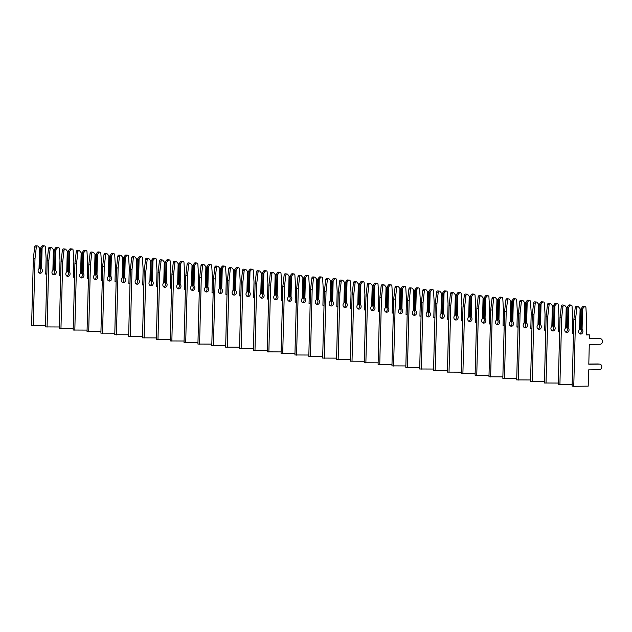 <?xml version="1.0" encoding="UTF-8"?>
<svg xmlns="http://www.w3.org/2000/svg" width="632" height="632" viewBox="0 0 632 632"><rect width="100%" height="100%" fill="white"/><g stroke="black" fill="none" stroke-linecap="round" stroke-linejoin="round"><path stroke-width="0.95" d="M579.678 333.743A2.552 2.133 96.4 0 0 581.227 331.721A2.552 2.133 96.4 0 0 580.445 329.248L580.808 309.167L582.491 306.828A1.272 1.067 -83.6 0 1 583.47 306.473M582.617 308.764L584.126 307.018A1.272 1.067 -83.6 0 1 585.927 307.76L586.646 319.342L586.243 334.881L589.561 334.849L589.458 338.792L600.163 338.689A2.804 2.346 -83.6 0 1 600.4 338.697A2.804 2.346 -83.6 0 1 602.438 341.604A2.804 2.346 -83.6 0 1 600.013 344.29L589.308 344.393L588.787 364.261L599.492 364.151A2.804 2.346 -83.6 0 1 599.736 364.166A2.804 2.346 -83.6 0 1 601.767 367.074A2.804 2.346 -83.6 0 1 599.349 369.752L588.645 369.862L588.218 386.16L573.761 386.302L575.515 319.46L576.842 307.855A1.272 1.067 -83.6 0 1 578.683 307.073L580.097 308.787L579.552 329.454A2.552 2.133 96.4 0 0 578.675 332.187A2.552 2.133 96.4 0 0 580.476 334.036A2.552 2.133 96.4 0 0 582.736 332.393A2.552 2.133 96.4 0 0 582.08 329.43L582.617 308.764L581.851 309.285L581.329 329.098L582.08 329.43M573.761 386.302L572.126 386.12L573.88 319.271L575.207 307.673A1.272 1.067 -83.6 0 1 576.518 306.544M579.552 329.454L580.097 308.787M580.287 328.98L581.329 329.098M586.243 334.676L589.561 334.849M589.458 338.594L598.528 338.499A2.804 2.346 -83.6 0 1 598.765 338.515A2.804 2.346 -83.6 0 1 599.002 338.555M588.795 364.056L597.856 363.969A2.804 2.346 -83.6 0 1 598.101 363.977A2.804 2.346 -83.6 0 1 598.338 364.016M580.808 309.167L581.851 309.285M573.88 319.271L575.515 319.46M565.822 332.187A2.552 2.133 96.4 0 0 567.37 330.165A2.552 2.133 96.4 0 0 566.588 327.684L566.951 307.61L568.626 305.272A1.272 1.067 -83.6 0 1 569.614 304.916M566.43 327.423L568.223 327.874L568.761 307.207L570.262 305.454A1.272 1.067 -83.6 0 1 572.063 306.204L572.789 317.785L572.379 333.325L573.508 333.309M572.165 384.619L558.269 384.564L560.015 317.714L561.342 306.109A1.272 1.067 -83.6 0 1 562.654 304.987M559.905 384.746L561.651 317.896L562.978 306.299A1.272 1.067 -83.6 0 1 564.826 305.509L566.233 307.231L565.695 327.897A2.552 2.133 96.4 0 0 564.818 330.623A2.552 2.133 96.4 0 0 566.62 332.472A2.552 2.133 96.4 0 0 568.879 330.836A2.552 2.133 96.4 0 0 568.223 327.874M565.695 327.897L566.233 307.231M572.387 333.119L573.516 333.111M566.951 307.61L567.986 307.721L567.473 327.534M568.761 307.207L567.986 307.721M560.015 317.714L561.651 317.896M551.965 330.631A2.552 2.133 96.4 0 0 553.506 328.608A2.552 2.133 96.4 0 0 552.724 326.128L553.087 306.046L554.77 303.716A1.272 1.067 -83.6 0 1 555.749 303.36M552.573 325.859L554.359 326.31L554.904 305.643L556.405 303.897A1.272 1.067 -83.6 0 1 558.206 304.648L558.925 316.229L558.522 331.76L559.652 331.753M558.309 383.063L544.405 383L546.159 316.158L547.486 304.553A1.272 1.067 -83.6 0 1 548.797 303.431M546.04 383.19L547.794 316.34L549.121 304.743A1.272 1.067 -83.6 0 1 550.962 303.952L552.376 305.675L551.831 326.341A2.552 2.133 96.4 0 0 550.962 329.067A2.552 2.133 96.4 0 0 552.755 330.915A2.552 2.133 96.4 0 0 555.014 329.272A2.552 2.133 96.4 0 0 554.359 326.31M551.831 326.341L552.376 305.675M558.522 331.563L559.652 331.555M553.087 306.046L554.13 306.165L553.608 325.978M554.904 305.643L554.13 306.165M546.159 316.158L547.794 316.34M538.101 329.075A2.552 2.133 96.4 0 0 539.649 327.044A2.552 2.133 96.4 0 0 538.867 324.572L539.23 304.49L540.913 302.159A1.272 1.067 -83.6 0 1 541.893 301.804M538.709 324.303L540.502 324.753L541.039 304.087L542.548 302.341A1.272 1.067 -83.6 0 1 544.35 303.091L545.068 314.673L544.658 330.204L545.787 330.196M544.444 381.507L530.548 381.444L532.302 314.602L533.629 302.997A1.272 1.067 -83.6 0 1 534.941 301.875M532.183 381.633L533.937 314.783L535.264 303.178A1.272 1.067 -83.6 0 1 537.105 302.396L538.519 304.118L537.974 324.777A2.552 2.133 96.4 0 0 537.097 327.51A2.552 2.133 96.4 0 0 538.899 329.359A2.552 2.133 96.4 0 0 541.158 327.716A2.552 2.133 96.4 0 0 540.502 324.753M537.974 324.777L538.519 304.118M544.666 330.007L545.795 329.991M539.23 304.49L540.273 304.608L539.752 324.421M541.039 304.087L540.273 304.608M532.302 314.602L533.937 314.783M524.244 327.51A2.552 2.133 96.4 0 0 525.784 325.488A2.552 2.133 96.4 0 0 525.002 323.015L525.374 302.933L527.048 300.603A1.272 1.067 -83.6 0 1 528.036 300.24M524.852 322.747L526.638 323.197L527.183 302.531L528.684 300.785A1.272 1.067 -83.6 0 1 530.485 301.535L531.204 313.117L530.801 328.648L531.931 328.64M530.588 379.951L516.692 379.887L518.438 313.045L519.765 301.44A1.272 1.067 -83.6 0 1 521.076 300.311M518.327 380.069L520.073 313.227L521.4 301.622A1.272 1.067 -83.6 0 1 523.241 300.84L524.655 302.554L524.118 323.221A2.552 2.133 96.4 0 0 523.241 325.954A2.552 2.133 96.4 0 0 525.042 327.803A2.552 2.133 96.4 0 0 527.301 326.159A2.552 2.133 96.4 0 0 526.638 323.197M524.118 323.221L524.655 302.554M530.809 328.45L531.939 328.435M525.374 302.933L526.409 303.052L525.887 322.865M527.183 302.531L526.409 303.052M518.438 313.045L520.073 313.227M510.387 325.954A2.552 2.133 96.4 0 0 511.928 323.932A2.552 2.133 96.4 0 0 511.146 321.459L511.509 301.377L513.192 299.039A1.272 1.067 -83.6 0 1 514.172 298.683M510.988 321.19L512.781 321.641L513.326 300.974L514.827 299.228A1.272 1.067 -83.6 0 1 516.628 299.971L517.347 311.56L516.944 327.092L518.074 327.076M516.731 378.394L502.827 378.331L504.581 311.481L505.908 299.884A1.272 1.067 -83.6 0 1 507.219 298.754M504.462 378.513L506.216 311.671L507.543 300.066A1.272 1.067 -83.6 0 1 509.384 299.284L510.798 300.998L510.253 321.664A2.552 2.133 96.4 0 0 509.384 324.398A2.552 2.133 96.4 0 0 511.177 326.246A2.552 2.133 96.4 0 0 513.437 324.603A2.552 2.133 96.4 0 0 512.781 321.641M510.253 321.664L510.798 300.998M516.944 326.886L518.074 326.878M511.509 301.377L512.552 301.496L512.031 321.309M513.326 300.974L512.552 301.496M504.581 311.481L506.216 311.671M496.523 324.398A2.552 2.133 96.4 0 0 498.071 322.375A2.552 2.133 96.4 0 0 497.289 319.895L497.653 299.821L499.327 297.482A1.272 1.067 -83.6 0 1 500.315 297.127M497.131 319.634L498.924 320.084L499.462 299.418L500.963 297.664A1.272 1.067 -83.6 0 1 502.764 298.415L503.491 309.996L503.08 325.535L504.21 325.52M502.867 376.83L488.971 376.775L490.716 309.925L492.044 298.328A1.272 1.067 -83.6 0 1 493.355 297.198M490.606 376.956L492.352 310.115L493.679 298.509A1.272 1.067 -83.6 0 1 495.528 297.719L496.934 299.442L496.397 320.108A2.552 2.133 96.4 0 0 495.52 322.834A2.552 2.133 96.4 0 0 497.321 324.69A2.552 2.133 96.4 0 0 499.58 323.047A2.552 2.133 96.4 0 0 498.924 320.084M496.397 320.108L496.934 299.442M503.088 325.33L504.218 325.322M497.653 299.821L498.688 299.931L498.174 319.745M499.462 299.418L498.688 299.931M490.716 309.925L492.352 310.115M482.666 322.841A2.552 2.133 96.4 0 0 484.207 320.819A2.552 2.133 96.4 0 0 483.425 318.338L483.788 298.257L485.471 295.926A1.272 1.067 -83.6 0 1 486.45 295.571M483.275 318.078L485.06 318.528L485.605 297.862L487.106 296.108A1.272 1.067 -83.6 0 1 488.907 296.858L489.626 308.44L489.223 323.971L490.353 323.963M489.01 375.274L475.106 375.218L476.86 308.369L478.187 296.764A1.272 1.067 -83.6 0 1 479.498 295.642M476.741 375.4L478.495 308.55L479.822 296.953A1.272 1.067 -83.6 0 1 481.663 296.163L483.077 297.885L482.532 318.552A2.552 2.133 96.4 0 0 481.663 321.277A2.552 2.133 96.4 0 0 483.456 323.126A2.552 2.133 96.4 0 0 485.724 321.483A2.552 2.133 96.4 0 0 485.06 318.528M482.532 318.552L483.077 297.885M489.223 323.774L490.361 323.766M483.788 298.257L484.831 298.375L484.31 318.188M485.605 297.862L484.831 298.375M476.86 308.369L478.495 308.55M468.802 321.285A2.552 2.133 96.4 0 0 470.35 319.255A2.552 2.133 96.4 0 0 469.568 316.782L469.932 296.7L471.614 294.37A1.272 1.067 -83.6 0 1 472.594 294.014M469.41 316.514L471.203 316.964L471.741 296.297L473.25 294.552A1.272 1.067 -83.6 0 1 475.051 295.302L475.77 306.883L475.359 322.415L476.488 322.407M475.146 373.717L461.249 373.654L463.003 306.812L464.33 295.207A1.272 1.067 -83.6 0 1 465.642 294.085M462.885 373.844L464.639 306.994L465.966 295.389A1.272 1.067 -83.6 0 1 467.806 294.607L469.221 296.329L468.675 316.995A2.552 2.133 96.4 0 0 467.798 319.721A2.552 2.133 96.4 0 0 469.6 321.57A2.552 2.133 96.4 0 0 471.859 319.926A2.552 2.133 96.4 0 0 471.203 316.964M468.675 316.995L469.221 296.329M475.367 322.217L476.496 322.202M469.932 296.7L470.974 296.819L470.453 316.632M471.741 296.297L470.974 296.819M463.003 306.812L464.639 306.994M454.945 319.729A2.552 2.133 96.4 0 0 456.486 317.699A2.552 2.133 96.4 0 0 455.704 315.226L456.075 295.144L457.75 292.813A1.272 1.067 -83.6 0 1 458.737 292.458M455.553 314.957L457.339 315.408L457.884 294.741L459.385 292.995A1.272 1.067 -83.6 0 1 461.186 293.746L461.913 305.327L461.502 320.858L462.632 320.851M461.289 372.161L447.393 372.098L449.139 305.256L450.466 293.651A1.272 1.067 -83.6 0 1 451.777 292.521M449.028 372.28L450.774 305.438L452.101 293.833A1.272 1.067 -83.6 0 1 453.942 293.05L455.356 294.765L454.819 315.431A2.552 2.133 96.4 0 0 453.942 318.165A2.552 2.133 96.4 0 0 455.743 320.013A2.552 2.133 96.4 0 0 458.002 318.37A2.552 2.133 96.4 0 0 457.339 315.408M454.819 315.431L455.356 294.765M461.51 320.661L462.64 320.645M456.075 295.144L457.11 295.262L456.596 315.076M457.884 294.741L457.11 295.262M449.139 305.256L450.774 305.438M441.089 318.165A2.552 2.133 96.4 0 0 442.629 316.142A2.552 2.133 96.4 0 0 441.847 313.67L442.21 293.588L443.893 291.249A1.272 1.067 -83.6 0 1 444.873 290.894M441.697 313.401L443.482 313.851L444.027 293.185L445.528 291.439A1.272 1.067 -83.6 0 1 447.33 292.189L448.048 303.771L447.646 319.302L448.775 319.286M447.432 370.605L433.528 370.542L435.282 303.7L436.609 292.095A1.272 1.067 -83.6 0 1 437.921 290.965M435.164 370.723L436.917 303.881L438.245 292.276A1.272 1.067 -83.6 0 1 440.085 291.494L441.499 293.209L440.954 313.875A2.552 2.133 96.4 0 0 440.085 316.608A2.552 2.133 96.4 0 0 441.879 318.457A2.552 2.133 96.4 0 0 444.138 316.814A2.552 2.133 96.4 0 0 443.482 313.851M440.954 313.875L441.499 293.209M447.646 319.105L448.775 319.089M442.21 293.588L443.253 293.706L442.732 313.519M444.027 293.185L443.253 293.706M435.282 303.7L436.917 303.881M427.224 316.608A2.552 2.133 96.4 0 0 428.773 314.586A2.552 2.133 96.4 0 0 427.99 312.105L428.354 292.031L430.029 289.693A1.272 1.067 -83.6 0 1 431.016 289.338M427.832 311.845L429.626 312.295L430.163 291.628L431.664 289.883A1.272 1.067 -83.6 0 1 433.465 290.625L434.192 302.207L433.781 317.746L434.911 317.73M433.568 369.041L419.672 368.985L421.418 302.135L422.753 290.538A1.272 1.067 -83.6 0 1 424.064 289.409M421.307 369.167L423.053 302.325L424.388 290.72A1.272 1.067 -83.6 0 1 426.229 289.93L427.635 291.652L427.098 312.319A2.552 2.133 96.4 0 0 426.221 315.044A2.552 2.133 96.4 0 0 428.022 316.901A2.552 2.133 96.4 0 0 430.281 315.257A2.552 2.133 96.4 0 0 429.626 312.295M427.098 312.319L427.635 291.652M433.789 317.541L434.919 317.533M428.354 292.031L429.389 292.142L428.875 311.963M430.163 291.628L429.389 292.142M421.418 302.135L423.053 302.325M413.368 315.052A2.552 2.133 96.4 0 0 414.908 313.03A2.552 2.133 96.4 0 0 414.126 310.549L414.489 290.467L416.172 288.137A1.272 1.067 -83.6 0 1 417.159 287.781M413.976 310.288L415.761 310.739L416.306 290.072L417.807 288.318A1.272 1.067 -83.6 0 1 419.608 289.069L420.327 300.65L419.924 316.19L421.054 316.174M419.711 367.484L405.807 367.429L407.561 300.579L408.888 288.974A1.272 1.067 -83.6 0 1 410.2 287.852M407.442 367.611L409.196 300.761L410.524 289.164A1.272 1.067 -83.6 0 1 412.364 288.374L413.778 290.096L413.241 310.762A2.552 2.133 96.4 0 0 412.364 313.488A2.552 2.133 96.4 0 0 414.165 315.336A2.552 2.133 96.4 0 0 416.425 313.693A2.552 2.133 96.4 0 0 415.761 310.739M413.241 310.762L413.778 290.096M419.932 315.984L421.062 315.976M414.489 290.467L415.532 290.586L415.011 310.399M416.306 290.072L415.532 290.586M407.561 300.579L409.196 300.761M399.503 313.496A2.552 2.133 96.4 0 0 401.051 311.473A2.552 2.133 96.4 0 0 400.269 308.993L400.633 288.911L402.315 286.58A1.272 1.067 -83.6 0 1 403.295 286.225M400.111 308.724L401.905 309.174L402.442 288.508L403.951 286.762A1.272 1.067 -83.6 0 1 405.752 287.513L406.471 299.094L406.06 314.625L407.198 314.618M405.847 365.928L391.951 365.865L393.704 299.023L395.032 287.418A1.272 1.067 -83.6 0 1 396.343 286.296M393.586 366.054L395.34 299.205L396.667 287.607A1.272 1.067 -83.6 0 1 398.508 286.817L399.922 288.54L399.377 309.206A2.552 2.133 96.4 0 0 398.5 311.932A2.552 2.133 96.4 0 0 400.301 313.78A2.552 2.133 96.4 0 0 402.56 312.137A2.552 2.133 96.4 0 0 401.905 309.174M399.377 309.206L399.922 288.54M406.068 314.428L407.198 314.42M400.633 288.911L401.675 289.029L401.154 308.843M402.442 288.508L401.675 289.029M393.704 299.023L395.34 299.205M385.646 311.939A2.552 2.133 96.4 0 0 387.195 309.909A2.552 2.133 96.4 0 0 386.413 307.436L386.776 287.355L388.451 285.024A1.272 1.067 -83.6 0 1 389.438 284.669M386.255 307.168L388.048 307.618L388.585 286.952L390.086 285.206A1.272 1.067 -83.6 0 1 391.887 285.956L392.614 297.538L392.203 313.069L393.333 313.061M391.99 364.372L378.094 364.308L379.84 297.467L381.167 285.862A1.272 1.067 -83.6 0 1 382.478 284.732M379.729 364.498L381.475 297.648L382.802 286.043A1.272 1.067 -83.6 0 1 384.651 285.261L386.057 286.975L385.52 307.642A2.552 2.133 96.4 0 0 384.643 310.375A2.552 2.133 96.4 0 0 386.444 312.224A2.552 2.133 96.4 0 0 388.704 310.581A2.552 2.133 96.4 0 0 388.048 307.618M385.52 307.642L386.057 286.975M392.211 312.872L393.341 312.856M386.776 287.355L387.811 287.473L387.298 307.286M388.585 286.952L387.811 287.473M379.84 297.467L381.475 297.648M371.79 310.375A2.552 2.133 96.4 0 0 373.33 308.353A2.552 2.133 96.4 0 0 372.548 305.88L372.912 285.798L374.594 283.468A1.272 1.067 -83.6 0 1 375.574 283.104M372.398 305.612L374.183 306.062L374.729 285.395L376.23 283.65A1.272 1.067 -83.6 0 1 378.031 284.4L378.75 295.981L378.347 311.513L379.477 311.505M378.134 362.815L364.23 362.752L365.983 295.91L367.31 284.305A1.272 1.067 -83.6 0 1 368.622 283.175M365.865 362.934L367.619 296.092L368.946 284.487A1.272 1.067 -83.6 0 1 370.787 283.705L372.201 285.419L371.656 306.086A2.552 2.133 96.4 0 0 370.787 308.819A2.552 2.133 96.4 0 0 372.58 310.668A2.552 2.133 96.4 0 0 374.839 309.024A2.552 2.133 96.4 0 0 374.183 306.062M371.656 306.086L372.201 285.419M378.347 311.315L379.477 311.3M372.912 285.798L373.954 285.917L373.433 305.73M374.729 285.395L373.954 285.917M365.983 295.91L367.619 296.092M357.925 308.819A2.552 2.133 96.4 0 0 359.474 306.797A2.552 2.133 96.4 0 0 358.692 304.324L359.055 284.242L360.73 281.904A1.272 1.067 -83.6 0 1 361.717 281.548M358.534 304.055L360.327 304.505L360.864 283.839L362.373 282.093A1.272 1.067 -83.6 0 1 364.174 282.836L364.893 294.417L364.482 309.957L365.612 309.941M364.269 361.259L350.373 361.196L352.119 294.346L353.454 282.749A1.272 1.067 -83.6 0 1 354.765 281.619M352.008 361.378L353.762 294.536L355.089 282.931A1.272 1.067 -83.6 0 1 356.93 282.149L358.336 283.863L357.799 304.529A2.552 2.133 96.4 0 0 356.922 307.263A2.552 2.133 96.4 0 0 358.723 309.111A2.552 2.133 96.4 0 0 360.983 307.468A2.552 2.133 96.4 0 0 360.327 304.505M357.799 304.529L358.336 283.863M364.49 309.751L365.62 309.743M359.055 284.242L360.09 284.361L359.576 304.174M360.864 283.839L360.09 284.361M352.119 294.346L353.762 294.536M344.069 307.263A2.552 2.133 96.4 0 0 345.609 305.24A2.552 2.133 96.4 0 0 344.827 302.76L345.198 282.686L346.873 280.347A1.272 1.067 -83.6 0 1 347.861 279.992M344.677 302.499L346.462 302.949L347.007 282.283L348.508 280.529A1.272 1.067 -83.6 0 1 350.31 281.28L351.029 292.861L350.626 308.4L351.755 308.384M350.412 359.695L336.516 359.64L338.262 292.79L339.589 281.193A1.272 1.067 -83.6 0 1 340.901 280.063M338.152 359.821L339.898 292.972L341.225 281.374A1.272 1.067 -83.6 0 1 343.065 280.584L344.48 282.307L343.942 302.973A2.552 2.133 96.4 0 0 343.065 305.698A2.552 2.133 96.4 0 0 344.867 307.547A2.552 2.133 96.4 0 0 347.126 305.912A2.552 2.133 96.4 0 0 346.462 302.949M343.942 302.973L344.48 282.307M350.634 308.195L351.763 308.187M345.198 282.686L346.233 282.796L345.712 302.61M347.007 282.283L346.233 282.796M338.262 292.79L339.898 292.972M330.204 305.706A2.552 2.133 96.4 0 0 331.753 303.684A2.552 2.133 96.4 0 0 330.971 301.203L331.334 281.122L333.017 278.791A1.272 1.067 -83.6 0 1 333.996 278.435M330.812 300.935L332.606 301.385L333.151 280.727L334.652 278.973A1.272 1.067 -83.6 0 1 336.453 279.723L337.172 291.305L336.769 306.836L337.899 306.828M336.548 358.139L322.652 358.083L324.406 291.233L325.733 279.628A1.272 1.067 -83.6 0 1 327.044 278.507M324.287 358.265L326.041 291.415L327.368 279.818A1.272 1.067 -83.6 0 1 329.209 279.028L330.623 280.75L330.078 301.417A2.552 2.133 96.4 0 0 329.201 304.142A2.552 2.133 96.4 0 0 331.002 305.991A2.552 2.133 96.4 0 0 333.262 304.348A2.552 2.133 96.4 0 0 332.606 301.385M330.078 301.417L330.623 280.75M336.769 306.639L337.899 306.631M331.334 281.122L332.377 281.24L331.855 301.053M333.151 280.727L332.377 281.24M324.406 291.233L326.041 291.415M316.348 304.15A2.552 2.133 96.4 0 0 317.896 302.12A2.552 2.133 96.4 0 0 317.114 299.647L317.477 279.565L319.152 277.235A1.272 1.067 -83.6 0 1 320.14 276.879M316.956 299.378L318.749 299.829L319.286 279.162L320.787 277.416A1.272 1.067 -83.6 0 1 322.589 278.167L323.315 289.748L322.905 305.28L324.034 305.272M322.691 356.582L308.795 356.519L310.541 289.677L311.868 278.072A1.272 1.067 -83.6 0 1 313.18 276.95M310.43 356.709L312.176 289.859L313.504 278.254A1.272 1.067 -83.6 0 1 315.352 277.472L316.758 279.194L316.221 299.852A2.552 2.133 96.4 0 0 315.344 302.586A2.552 2.133 96.4 0 0 317.146 304.434A2.552 2.133 96.4 0 0 319.405 302.791A2.552 2.133 96.4 0 0 318.749 299.829M316.221 299.852L316.758 279.194M322.913 305.082L324.042 305.066M317.477 279.565L318.512 279.684L317.999 299.497M319.286 279.162L318.512 279.684M310.541 289.677L312.176 289.859M302.491 302.586A2.552 2.133 96.4 0 0 304.032 300.563A2.552 2.133 96.4 0 0 303.249 298.091L303.613 278.009L305.296 275.678A1.272 1.067 -83.6 0 1 306.275 275.315M303.099 297.822L304.885 298.272L305.43 277.606L306.931 275.86A1.272 1.067 -83.6 0 1 308.732 276.611L309.451 288.192L309.048 303.723L310.178 303.716M308.835 355.026L294.931 354.963L296.685 288.121L298.012 276.516A1.272 1.067 -83.6 0 1 299.323 275.386M296.566 355.145L298.32 288.303L299.647 276.697A1.272 1.067 -83.6 0 1 301.488 275.915L302.902 277.63L302.357 298.296A2.552 2.133 96.4 0 0 301.488 301.03A2.552 2.133 96.4 0 0 303.281 302.878A2.552 2.133 96.4 0 0 305.54 301.235A2.552 2.133 96.4 0 0 304.885 298.272M302.357 298.296L302.902 277.63M309.048 303.526L310.178 303.51M303.613 278.009L304.656 278.127L304.134 297.941M305.43 277.606L304.656 278.127M296.685 288.121L298.32 288.303M288.627 301.03A2.552 2.133 96.4 0 0 290.175 299.007A2.552 2.133 96.4 0 0 289.393 296.534L289.756 276.453L291.439 274.114A1.272 1.067 -83.6 0 1 292.418 273.759M289.235 296.266L291.028 296.716L291.565 276.05L293.074 274.304A1.272 1.067 -83.6 0 1 294.875 275.046L295.594 286.636L295.183 302.167L296.313 302.151M294.97 353.47L281.074 353.407L282.828 286.557L284.155 274.96A1.272 1.067 -83.6 0 1 285.467 273.83M282.709 353.588L284.463 286.746L285.79 275.141A1.272 1.067 -83.6 0 1 287.631 274.359L289.045 276.073L288.5 296.74A2.552 2.133 96.4 0 0 287.623 299.473A2.552 2.133 96.4 0 0 289.424 301.322A2.552 2.133 96.4 0 0 291.684 299.679A2.552 2.133 96.4 0 0 291.028 296.716M288.5 296.74L289.045 276.073M295.191 301.962L296.321 301.954M289.756 276.453L290.799 276.571L290.278 296.384M291.565 276.05L290.799 276.571M282.828 286.557L284.463 286.746M274.77 299.473A2.552 2.133 96.4 0 0 276.31 297.451A2.552 2.133 96.4 0 0 275.528 294.97L275.9 274.896L277.574 272.558A1.272 1.067 -83.6 0 1 278.562 272.202M275.378 294.71L277.164 295.16L277.709 274.493L279.21 272.74A1.272 1.067 -83.6 0 1 281.011 273.49L281.73 285.072L281.327 300.611L282.457 300.595M281.114 351.906L267.218 351.85L268.963 285L270.291 273.403A1.272 1.067 -83.6 0 1 271.602 272.274M268.853 352.032L270.599 285.19L271.926 273.585A1.272 1.067 -83.6 0 1 273.767 272.795L275.181 274.517L274.644 295.183A2.552 2.133 96.4 0 0 273.767 297.909A2.552 2.133 96.4 0 0 275.568 299.766A2.552 2.133 96.4 0 0 277.827 298.122A2.552 2.133 96.4 0 0 277.164 295.16M274.644 295.183L275.181 274.517M281.335 300.405L282.465 300.398M275.9 274.896L276.935 275.007L276.413 294.82M277.709 274.493L276.935 275.007M268.963 285L270.599 285.19M260.913 297.917A2.552 2.133 96.4 0 0 262.454 295.895A2.552 2.133 96.4 0 0 261.672 293.414L262.035 273.332L263.718 271.002A1.272 1.067 -83.6 0 1 264.697 270.646M261.522 293.153L263.307 293.603L263.852 272.937L265.353 271.183A1.272 1.067 -83.6 0 1 267.154 271.934L267.873 283.515L267.47 299.047L268.6 299.039M267.257 350.349L253.353 350.294L255.107 283.444L256.434 271.839A1.272 1.067 -83.6 0 1 257.745 270.717M254.988 350.476L256.742 283.626L258.069 272.029A1.272 1.067 -83.6 0 1 259.91 271.239L261.324 272.961L260.779 293.627A2.552 2.133 96.4 0 0 259.91 296.353A2.552 2.133 96.4 0 0 261.703 298.201A2.552 2.133 96.4 0 0 263.963 296.558A2.552 2.133 96.4 0 0 263.307 293.603M260.779 293.627L261.324 272.961M267.47 298.849L268.6 298.841M262.035 273.332L263.078 273.451L262.557 293.264M263.852 272.937L263.078 273.451M255.107 283.444L256.742 283.626M247.049 296.361A2.552 2.133 96.4 0 0 248.597 294.33A2.552 2.133 96.4 0 0 247.815 291.858L248.178 271.776L249.853 269.445A1.272 1.067 -83.6 0 1 250.841 269.09M247.657 291.589L249.45 292.039L249.988 271.373L251.489 269.627A1.272 1.067 -83.6 0 1 253.29 270.377L254.017 281.959L253.606 297.49L254.736 297.482M253.393 348.793L239.496 348.73L241.242 281.888L242.57 270.283A1.272 1.067 -83.6 0 1 243.881 269.161M241.132 348.919L242.878 282.07L244.213 270.464A1.272 1.067 -83.6 0 1 246.053 269.682L247.46 271.405L246.922 292.071A2.552 2.133 96.4 0 0 246.046 294.796A2.552 2.133 96.4 0 0 247.847 296.645A2.552 2.133 96.4 0 0 250.106 295.002A2.552 2.133 96.4 0 0 249.45 292.039M246.922 292.071L247.46 271.405M253.614 297.293L254.743 297.277M248.178 271.776L249.213 271.894L248.7 291.708M249.988 271.373L249.213 271.894M241.242 281.888L242.878 282.07M233.192 294.804A2.552 2.133 96.4 0 0 234.733 292.774A2.552 2.133 96.4 0 0 233.951 290.301L234.314 270.22L235.997 267.889A1.272 1.067 -83.6 0 1 236.984 267.534M233.8 290.033L235.586 290.483L236.131 269.817L237.632 268.071A1.272 1.067 -83.6 0 1 239.433 268.821L240.152 280.403L239.749 295.934L240.879 295.926M239.536 347.237L225.632 347.173L227.386 280.332L228.713 268.726A1.272 1.067 -83.6 0 1 230.024 267.597M227.267 347.355L229.021 280.513L230.348 268.908A1.272 1.067 -83.6 0 1 232.189 268.126L233.603 269.84L233.058 290.507A2.552 2.133 96.4 0 0 232.189 293.24A2.552 2.133 96.4 0 0 233.982 295.089A2.552 2.133 96.4 0 0 236.25 293.445A2.552 2.133 96.4 0 0 235.586 290.483M233.058 290.507L233.603 269.84M239.749 295.737L240.887 295.721M234.314 270.22L235.357 270.338L234.835 290.151M236.131 269.817L235.357 270.338M227.386 280.332L229.021 280.513M219.328 293.24A2.552 2.133 96.4 0 0 220.876 291.218A2.552 2.133 96.4 0 0 220.094 288.745L220.457 268.663L222.14 266.325A1.272 1.067 -83.6 0 1 223.12 265.969M219.936 288.476L221.729 288.927L222.267 268.26L223.775 266.514A1.272 1.067 -83.6 0 1 225.577 267.265L226.296 278.846L225.885 294.378L227.014 294.362M225.671 345.68L211.775 345.617L213.529 278.775L214.856 267.17A1.272 1.067 -83.6 0 1 216.168 266.04M213.411 345.799L215.164 278.957L216.492 267.352A1.272 1.067 -83.6 0 1 218.332 266.57L219.746 268.284L219.201 288.95A2.552 2.133 96.4 0 0 218.324 291.684A2.552 2.133 96.4 0 0 220.126 293.532A2.552 2.133 96.4 0 0 222.385 291.889A2.552 2.133 96.4 0 0 221.729 288.927M219.201 288.95L219.746 268.284M225.893 294.18L227.022 294.164M220.457 268.663L221.5 268.782L220.979 288.595M222.267 268.26L221.5 268.782M213.529 278.775L215.164 278.957M205.471 291.684A2.552 2.133 96.4 0 0 207.02 289.661A2.552 2.133 96.4 0 0 206.23 287.189L206.601 267.107L208.276 264.769A1.272 1.067 -83.6 0 1 209.263 264.413M206.079 286.92L207.873 287.37L208.41 266.704L209.911 264.958A1.272 1.067 -83.6 0 1 211.712 265.701L212.439 277.282L212.028 292.821L213.158 292.806M211.815 344.116L197.919 344.061L199.665 277.211L200.992 265.614A1.272 1.067 -83.6 0 1 202.303 264.484M199.554 344.243L201.3 277.401L202.627 265.796A1.272 1.067 -83.6 0 1 204.468 265.005L205.882 266.728L205.345 287.394A2.552 2.133 96.4 0 0 204.468 290.127A2.552 2.133 96.4 0 0 206.269 291.976A2.552 2.133 96.4 0 0 208.528 290.333A2.552 2.133 96.4 0 0 207.873 287.37M205.345 287.394L205.882 266.728M212.036 292.616L213.166 292.608M206.601 267.107L207.636 267.218L207.122 287.039M208.41 266.704L207.636 267.218M199.665 277.211L201.3 277.401M191.615 290.127A2.552 2.133 96.4 0 0 193.155 288.105A2.552 2.133 96.4 0 0 192.373 285.625L192.736 265.543L194.419 263.212A1.272 1.067 -83.6 0 1 195.399 262.857M192.223 285.364L194.008 285.814L194.553 265.148L196.054 263.394A1.272 1.067 -83.6 0 1 197.856 264.144L198.574 275.726L198.172 291.265L199.301 291.249M197.958 342.56L184.054 342.505L185.808 275.655L187.135 264.05A1.272 1.067 -83.6 0 1 188.447 262.928M185.69 342.686L187.443 275.836L188.77 264.239A1.272 1.067 -83.6 0 1 190.611 263.449L192.025 265.171L191.48 285.838A2.552 2.133 96.4 0 0 190.611 288.563A2.552 2.133 96.4 0 0 192.405 290.412A2.552 2.133 96.4 0 0 194.664 288.769A2.552 2.133 96.4 0 0 194.008 285.814M191.48 285.838L192.025 265.171M198.172 291.06L199.301 291.052M192.736 265.543L193.779 265.661L193.258 285.474M194.553 265.148L193.779 265.661M185.808 275.655L187.443 275.836M177.75 288.571A2.552 2.133 96.4 0 0 179.298 286.549A2.552 2.133 96.4 0 0 178.516 284.068L178.88 263.986L180.555 261.656A1.272 1.067 -83.6 0 1 181.542 261.3M178.358 283.8L180.152 284.25L180.689 263.584L182.19 261.838A1.272 1.067 -83.6 0 1 183.999 262.588L184.718 274.17L184.307 289.701L185.437 289.693M184.094 341.003L170.198 340.94L171.944 274.098L173.279 262.493A1.272 1.067 -83.6 0 1 174.59 261.372M171.833 341.13L173.579 274.28L174.914 262.683A1.272 1.067 -83.6 0 1 176.755 261.893L178.161 263.615L177.624 284.282A2.552 2.133 96.4 0 0 176.747 287.007A2.552 2.133 96.4 0 0 178.548 288.856A2.552 2.133 96.4 0 0 180.807 287.212A2.552 2.133 96.4 0 0 180.152 284.25M177.624 284.282L178.161 263.615M184.315 289.503L185.445 289.495M178.88 263.986L179.915 264.105L179.401 283.918M180.689 263.584L179.915 264.105M171.944 274.098L173.579 274.28M163.893 287.015A2.552 2.133 96.4 0 0 165.434 284.985A2.552 2.133 96.4 0 0 164.652 282.512L165.015 262.43L166.698 260.1A1.272 1.067 -83.6 0 1 167.685 259.744M164.502 282.243L166.287 282.694L166.832 262.027L168.333 260.281A1.272 1.067 -83.6 0 1 170.134 261.032L170.853 272.613L170.45 288.145L171.58 288.137M170.237 339.447L156.333 339.384L158.087 272.542L159.414 260.937A1.272 1.067 -83.6 0 1 160.726 259.807M157.976 339.574L159.722 272.724L161.049 261.119A1.272 1.067 -83.6 0 1 162.89 260.337L164.304 262.051L163.767 282.717A2.552 2.133 96.4 0 0 162.89 285.451A2.552 2.133 96.4 0 0 164.691 287.299A2.552 2.133 96.4 0 0 166.951 285.656A2.552 2.133 96.4 0 0 166.287 282.694M163.767 282.717L164.304 262.051M170.458 287.947L171.588 287.931M165.015 262.43L166.058 262.549L165.537 282.362M166.832 262.027L166.058 262.549M158.087 272.542L159.722 272.724M150.029 285.451A2.552 2.133 96.4 0 0 151.577 283.428A2.552 2.133 96.4 0 0 150.795 280.956L151.159 260.874L152.841 258.543A1.272 1.067 -83.6 0 1 153.821 258.18M150.637 280.687L152.43 281.137L152.968 260.471L154.477 258.725A1.272 1.067 -83.6 0 1 156.278 259.476L156.997 271.057L156.586 286.588L157.724 286.58M156.373 337.891L142.477 337.828L144.23 270.986L145.558 259.381A1.272 1.067 -83.6 0 1 146.869 258.251M144.112 338.009L145.866 271.168L147.193 259.562A1.272 1.067 -83.6 0 1 149.034 258.78L150.448 260.495L149.903 281.161A2.552 2.133 96.4 0 0 149.026 283.894A2.552 2.133 96.4 0 0 150.827 285.743A2.552 2.133 96.4 0 0 153.086 284.1A2.552 2.133 96.4 0 0 152.43 281.137M149.903 281.161L150.448 260.495M156.594 286.391L157.724 286.375M151.159 260.874L152.201 260.992L151.68 280.805M152.968 260.471L152.201 260.992M144.23 270.986L145.866 271.168M136.172 283.894A2.552 2.133 96.4 0 0 137.721 281.872A2.552 2.133 96.4 0 0 136.939 279.399L137.302 259.317L138.977 256.979A1.272 1.067 -83.6 0 1 139.964 256.624M136.781 279.131L138.574 279.581L139.111 258.915L140.612 257.169A1.272 1.067 -83.6 0 1 142.413 257.911L143.14 269.493L142.729 285.032L143.859 285.016M142.516 336.335L128.62 336.271L130.366 269.422L131.693 257.824A1.272 1.067 -83.6 0 1 133.004 256.695M130.255 336.453L132.001 269.611L133.328 258.006A1.272 1.067 -83.6 0 1 135.177 257.224L136.583 258.938L136.046 279.605A2.552 2.133 96.4 0 0 135.169 282.338A2.552 2.133 96.4 0 0 136.97 284.187A2.552 2.133 96.4 0 0 139.23 282.543A2.552 2.133 96.4 0 0 138.574 279.581M136.046 279.605L136.583 258.938M142.737 284.827L143.867 284.819M137.302 259.317L138.337 259.436L137.823 279.249M139.111 258.915L138.337 259.436M130.366 269.422L132.001 269.611M122.316 282.338A2.552 2.133 96.4 0 0 123.856 280.316A2.552 2.133 96.4 0 0 123.074 277.835L123.438 257.761L125.12 255.423A1.272 1.067 -83.6 0 1 126.1 255.067M122.924 277.574L124.709 278.025L125.255 257.358L126.755 255.605A1.272 1.067 -83.6 0 1 128.557 256.355L129.276 267.936L128.873 283.476L130.002 283.46M128.659 334.77L114.755 334.715L116.509 267.865L117.836 256.268A1.272 1.067 -83.6 0 1 119.148 255.138M116.391 334.897L118.145 268.047L119.472 256.45A1.272 1.067 -83.6 0 1 121.312 255.66L122.727 257.382L122.181 278.048A2.552 2.133 96.4 0 0 121.312 280.774A2.552 2.133 96.4 0 0 123.106 282.623A2.552 2.133 96.4 0 0 125.365 280.987A2.552 2.133 96.4 0 0 124.709 278.025M122.181 278.048L122.727 257.382M128.873 283.27L130.002 283.262M123.438 257.761L124.48 257.872L123.959 277.685M125.255 257.358L124.48 257.872M116.509 267.865L118.145 268.047M108.451 280.782A2.552 2.133 96.4 0 0 110 278.759A2.552 2.133 96.4 0 0 109.218 276.279L109.581 256.197L111.264 253.867A1.272 1.067 -83.6 0 1 112.243 253.511M109.06 276.01L110.853 276.461L111.39 255.802L112.899 254.048A1.272 1.067 -83.6 0 1 114.7 254.799L115.419 266.38L115.008 281.912L116.138 281.904M114.795 333.214L100.899 333.159L102.653 266.309L103.98 254.704A1.272 1.067 -83.6 0 1 105.291 253.582M102.534 333.341L104.288 266.491L105.615 254.893A1.272 1.067 -83.6 0 1 107.456 254.103L108.862 255.826L108.325 276.492A2.552 2.133 96.4 0 0 107.448 279.218A2.552 2.133 96.4 0 0 109.249 281.066A2.552 2.133 96.4 0 0 111.509 279.423A2.552 2.133 96.4 0 0 110.853 276.461M108.325 276.492L108.862 255.826M115.016 281.714L116.146 281.706M109.581 256.197L110.616 256.315L110.102 276.129M111.39 255.802L110.616 256.315M102.653 266.309L104.288 266.491M94.595 279.226A2.552 2.133 96.4 0 0 96.135 277.195A2.552 2.133 96.4 0 0 95.353 274.723L95.724 254.641L97.399 252.31A1.272 1.067 -83.6 0 1 98.387 251.955M95.203 274.454L96.988 274.904L97.533 254.238L99.034 252.492A1.272 1.067 -83.6 0 1 100.836 253.242L101.555 264.824L101.152 280.355L102.281 280.347M100.938 331.658L87.042 331.595L88.788 264.753L90.115 253.148A1.272 1.067 -83.6 0 1 91.427 252.026M88.678 331.784L90.423 264.934L91.751 253.329A1.272 1.067 -83.6 0 1 93.591 252.547L95.005 254.269L94.468 274.928A2.552 2.133 96.4 0 0 93.591 277.661A2.552 2.133 96.4 0 0 95.392 279.51A2.552 2.133 96.4 0 0 97.652 277.867A2.552 2.133 96.4 0 0 96.988 274.904M94.468 274.928L95.005 254.269M101.16 280.158L102.289 280.142M95.724 254.641L96.759 254.759L96.238 274.572M97.533 254.238L96.759 254.759M88.788 264.753L90.423 264.934M80.738 277.661A2.552 2.133 96.4 0 0 82.279 275.639A2.552 2.133 96.4 0 0 81.496 273.166L81.86 253.084L83.543 250.754A1.272 1.067 -83.6 0 1 84.522 250.398M81.338 272.898L83.132 273.348L83.677 252.682L85.178 250.936A1.272 1.067 -83.6 0 1 86.979 251.686L87.698 263.267L87.295 278.799L88.425 278.791M87.082 330.102L73.178 330.038L74.931 263.196L76.259 251.591A1.272 1.067 -83.6 0 1 77.57 250.462M74.813 330.22L76.567 263.378L77.894 251.773A1.272 1.067 -83.6 0 1 79.735 250.991L81.149 252.705L80.604 273.372A2.552 2.133 96.4 0 0 79.727 276.105A2.552 2.133 96.4 0 0 81.528 277.954A2.552 2.133 96.4 0 0 83.787 276.31A2.552 2.133 96.4 0 0 83.132 273.348M80.604 273.372L81.149 252.705M87.295 278.601L88.425 278.586M81.86 253.084L82.903 253.203L82.381 273.016M83.677 252.682L82.903 253.203M74.931 263.196L76.567 263.378M66.874 276.105A2.552 2.133 96.4 0 0 68.422 274.083A2.552 2.133 96.4 0 0 67.64 271.61L68.003 251.528L69.678 249.19A1.272 1.067 -83.6 0 1 70.666 248.834M67.482 271.341L69.275 271.792L69.812 251.125L71.313 249.379A1.272 1.067 -83.6 0 1 73.115 250.122L73.841 261.711L73.431 277.243L74.56 277.227M73.217 328.545L59.321 328.482L61.067 261.632L62.394 250.035A1.272 1.067 -83.6 0 1 63.706 248.905M60.956 328.664L62.702 261.822L64.029 250.217A1.272 1.067 -83.6 0 1 65.878 249.435L67.284 251.149L66.747 271.815A2.552 2.133 96.4 0 0 65.87 274.549A2.552 2.133 96.4 0 0 67.671 276.397A2.552 2.133 96.4 0 0 69.931 274.754A2.552 2.133 96.4 0 0 69.275 271.792M66.747 271.815L67.284 251.149M73.438 277.037L74.568 277.029M68.003 251.528L69.038 251.647L68.525 271.46M69.812 251.125L69.038 251.647M61.067 261.632L62.702 261.822M53.017 274.549A2.552 2.133 96.4 0 0 54.557 272.526A2.552 2.133 96.4 0 0 53.775 270.046L54.139 249.972L55.821 247.633A1.272 1.067 -83.6 0 1 56.801 247.278M53.625 269.785L55.411 270.235L55.956 249.569L57.457 247.815A1.272 1.067 -83.6 0 1 59.258 248.566L59.977 260.147L59.574 275.686L60.704 275.671M59.361 326.981L45.457 326.926L47.21 260.076L48.538 248.479A1.272 1.067 -83.6 0 1 49.849 247.349M47.092 327.107L48.846 260.265L50.173 248.66A1.272 1.067 -83.6 0 1 52.014 247.87L53.428 249.593L52.883 270.259A2.552 2.133 96.4 0 0 52.014 272.985A2.552 2.133 96.4 0 0 53.807 274.841A2.552 2.133 96.4 0 0 56.074 273.198A2.552 2.133 96.4 0 0 55.411 270.235M52.883 270.259L53.428 249.593M59.574 275.481L60.704 275.473M54.139 249.972L55.181 250.082L54.66 269.904M55.956 249.569L55.181 250.082M47.21 260.076L48.846 260.265M39.152 272.992A2.552 2.133 96.4 0 0 40.701 270.97A2.552 2.133 96.4 0 0 39.919 268.489L40.282 248.408L41.965 246.077A1.272 1.067 -83.6 0 1 42.944 245.722M39.761 268.229L41.554 268.679L42.091 248.013L43.6 246.259A1.272 1.067 -83.6 0 1 45.401 247.009L46.12 258.591L45.709 274.122L46.839 274.114M45.496 325.425L31.6 325.369L33.354 258.52L34.681 246.915A1.272 1.067 -83.6 0 1 35.992 245.793M33.235 325.551L34.989 258.701L36.316 247.104A1.272 1.067 -83.6 0 1 38.157 246.314L39.571 248.036L39.026 268.703A2.552 2.133 96.4 0 0 38.149 271.428A2.552 2.133 96.4 0 0 39.95 273.277A2.552 2.133 96.4 0 0 42.21 271.634A2.552 2.133 96.4 0 0 41.554 268.679M39.026 268.703L39.571 248.036M45.717 273.925L46.847 273.917M40.282 248.408L41.325 248.526L40.803 268.339M42.091 248.013L41.325 248.526M33.354 258.52L34.989 258.701M582.491 306.828L584.126 307.018M575.207 307.673L576.842 307.855M598.528 338.499L600.163 338.689M597.856 363.969L599.492 364.151M568.626 305.272L570.262 305.454M561.342 306.109L562.978 306.299M554.77 303.716L556.405 303.897M547.486 304.553L549.121 304.743M540.913 302.159L542.548 302.341M533.629 302.997L535.264 303.178M527.048 300.603L528.684 300.785M519.765 301.44L521.4 301.622M513.192 299.039L514.827 299.228M505.908 299.884L507.543 300.066M499.327 297.482L500.963 297.664M492.044 298.328L493.679 298.509M485.471 295.926L487.106 296.108M478.187 296.764L479.822 296.953M471.614 294.37L473.25 294.552M464.33 295.207L465.966 295.389M457.75 292.813L459.385 292.995M450.466 293.651L452.101 293.833M443.893 291.249L445.528 291.439M436.609 292.095L438.245 292.276M430.029 289.693L431.664 289.883M422.753 290.538L424.388 290.72M416.172 288.137L417.807 288.318M408.888 288.974L410.524 289.164M402.315 286.58L403.951 286.762M395.032 287.418L396.667 287.607M388.451 285.024L390.086 285.206M381.167 285.862L382.802 286.043M374.594 283.468L376.23 283.65M367.31 284.305L368.946 284.487M360.73 281.904L362.373 282.093M353.454 282.749L355.089 282.931M346.873 280.347L348.508 280.529M339.589 281.193L341.225 281.374M333.017 278.791L334.652 278.973M325.733 279.628L327.368 279.818M319.152 277.235L320.787 277.416M311.868 278.072L313.504 278.254M305.296 275.678L306.931 275.86M298.012 276.516L299.647 276.697M291.439 274.114L293.074 274.304M284.155 274.96L285.79 275.141M277.574 272.558L279.21 272.74M270.291 273.403L271.926 273.585M263.718 271.002L265.353 271.183M256.434 271.839L258.069 272.029M249.853 269.445L251.489 269.627M242.57 270.283L244.213 270.464M235.997 267.889L237.632 268.071M228.713 268.726L230.348 268.908M222.14 266.325L223.775 266.514M214.856 267.17L216.492 267.352M208.276 264.769L209.911 264.958M200.992 265.614L202.627 265.796M194.419 263.212L196.054 263.394M187.135 264.05L188.77 264.239M180.555 261.656L182.19 261.838M173.279 262.493L174.914 262.683M166.698 260.1L168.333 260.281M159.414 260.937L161.049 261.119M152.841 258.543L154.477 258.725M145.558 259.381L147.193 259.562M138.977 256.979L140.612 257.169M131.693 257.824L133.328 258.006M125.12 255.423L126.755 255.605M117.836 256.268L119.472 256.45M111.264 253.867L112.899 254.048M103.98 254.704L105.615 254.893M97.399 252.31L99.034 252.492M90.115 253.148L91.751 253.329M83.543 250.754L85.178 250.936M76.259 251.591L77.894 251.773M69.678 249.19L71.313 249.379M62.394 250.035L64.029 250.217M55.821 247.633L57.457 247.815M48.538 248.479L50.173 248.66M41.965 246.077L43.6 246.259M34.681 246.915L36.316 247.104M583.368 306.457L585.003 306.639M576.408 306.528L578.043 306.71M598.765 338.515L600.4 338.697M598.101 363.977L599.736 364.166M569.503 304.901L571.138 305.082M562.551 304.972L564.186 305.153M555.647 303.336L557.282 303.526M548.687 303.407L550.322 303.597M541.782 301.78L543.417 301.97M534.83 301.851L536.465 302.033M527.925 300.224L529.561 300.405M520.973 300.295L522.609 300.477M514.069 298.667L515.704 298.849M507.109 298.738L508.744 298.92M500.204 297.111L501.84 297.293M493.252 297.182L494.888 297.364M486.348 295.555L487.983 295.737M479.388 295.618L481.023 295.808M472.483 293.991L474.118 294.18M465.531 294.062L467.167 294.243M458.627 292.434L460.262 292.616M451.675 292.505L453.31 292.687M444.77 290.878L446.405 291.06M437.81 290.949L439.445 291.131M430.906 289.322L432.541 289.503M423.954 289.393L425.589 289.575M417.049 287.765L418.684 287.947M410.089 287.829L411.732 288.018M403.192 286.201L404.828 286.391M396.232 286.272L397.868 286.462M389.328 284.645L390.963 284.835M382.376 284.716L384.011 284.898M375.471 283.089L377.107 283.27M368.511 283.16L370.147 283.341M361.607 281.532L363.242 281.714M354.655 281.603L356.29 281.785M347.75 279.976L349.385 280.158M340.798 280.047L342.433 280.229M333.894 278.412L335.529 278.601M326.934 278.483L328.569 278.673M320.029 276.856L321.664 277.045M313.077 276.927L314.712 277.108M306.172 275.299L307.808 275.481M299.213 275.37L300.848 275.552M292.308 273.743L293.943 273.925M285.356 273.814L286.991 273.996M278.451 272.187L280.087 272.368M271.499 272.258L273.135 272.439M264.595 270.63L266.23 270.812M257.635 270.693L259.27 270.883M250.73 269.066L252.365 269.256M243.778 269.137L245.413 269.319M236.874 267.51L238.509 267.692M229.914 267.581L231.549 267.763M223.009 265.954L224.652 266.135M216.057 266.025L217.692 266.206M209.153 264.397L210.788 264.579M202.201 264.468L203.836 264.65M195.296 262.841L196.931 263.023M188.336 262.904L189.971 263.094M181.431 261.277L183.067 261.466M174.479 261.348L176.115 261.537M167.575 259.72L169.21 259.91M160.623 259.792L162.258 259.973M153.718 258.164L155.354 258.346M146.758 258.235L148.394 258.417M139.854 256.608L141.489 256.79M132.902 256.679L134.537 256.861M125.997 255.052L127.632 255.233M119.037 255.123L120.672 255.304M112.133 253.487L113.768 253.677M105.181 253.558L106.816 253.748M98.276 251.931L99.911 252.121M91.324 252.002L92.959 252.184M84.419 250.375L86.055 250.556M77.46 250.446L79.095 250.627M70.555 248.818L72.19 249M63.603 248.89L65.238 249.071M56.698 247.262L58.334 247.444M49.738 247.333L51.374 247.515M42.834 245.706L44.469 245.888M35.882 245.769L37.517 245.959"/></g></svg>
